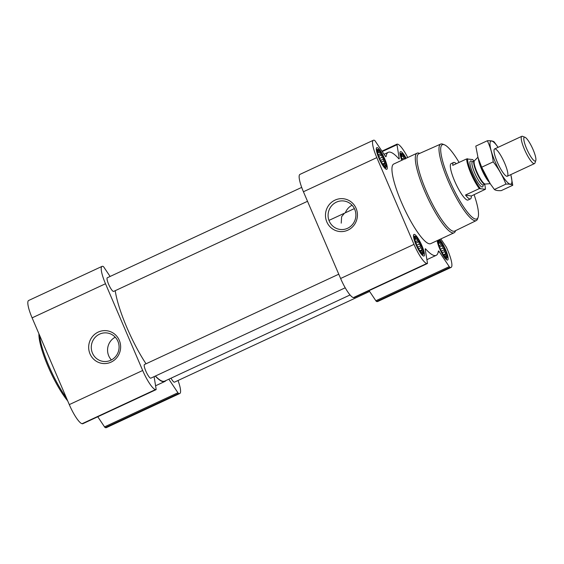 <?xml version="1.0" encoding="UTF-8"?>
<svg xmlns="http://www.w3.org/2000/svg" width="564" height="564" viewBox="0 0 564 564"><rect width="100%" height="100%" fill="white"/><g stroke="black" fill="none" stroke-linecap="round" stroke-linejoin="round"><path stroke-width="0.85" d="M345.351 212.79A14.354 13.888 99.6 0 1 352.049 205.211M341.227 223.154L341.615 216.724L344.442 213.213M329.256 221.137A14.354 13.888 99.6 0 1 331.04 206.502A14.354 13.888 99.6 0 1 344.371 201.066A14.354 13.888 99.6 0 1 355.68 217.535A14.354 13.888 99.6 0 1 339.598 229.372A14.354 13.888 99.6 0 1 329.256 221.137M402.344 160.028A9.278 1.946 -114.9 0 1 401.173 154.952A9.278 1.946 -114.9 0 1 405.608 158.512M401.138 155.572L401.765 154.698L402.259 156.052L403.295 155.939L403.916 158.033L405.326 158.963M438.32 242.316L438.947 241.441L439.441 242.802L440.477 242.682L441.09 244.783L442.507 245.714L442.959 248.04L444.488 249.711L444.531 251.713L445.898 253.617L445.391 254.808L446.35 256.38L445.313 256.493L445.722 257.254L445.158 256.923M446.258 257.656A9.278 1.946 -114.9 0 1 445.616 257.325A9.278 1.946 -114.9 0 1 440.872 250.028A9.278 1.946 -114.9 0 1 438.348 241.702A9.278 1.946 -114.9 0 1 443.924 247.399A9.278 1.946 -114.9 0 1 446.258 257.656M414.66 238.325L415.28 237.451L415.781 238.805L416.817 238.692L417.43 240.786L418.848 241.716L419.292 244.05L420.829 245.721L420.864 247.723L422.239 249.626L421.731 250.818L422.683 252.39L421.646 252.503L422.062 253.264L421.498 252.933M422.598 253.666A9.278 1.946 -114.9 0 1 421.95 253.335A9.278 1.946 -114.9 0 1 417.212 246.038A9.278 1.946 -114.9 0 1 414.688 237.705A9.278 1.946 -114.9 0 1 420.265 243.408A9.278 1.946 -114.9 0 1 422.598 253.666M377.478 151.582L378.106 150.701L378.599 152.061L379.635 151.942L380.249 154.042L381.666 154.973L382.117 157.307L383.647 158.977L383.689 160.973L385.057 162.883L384.549 164.068L385.508 165.64L384.472 165.76L384.881 166.521L384.317 166.183M385.416 166.916A9.278 1.946 -114.9 0 1 384.775 166.591A9.278 1.946 -114.9 0 1 380.03 159.288A9.278 1.946 -114.9 0 1 377.506 150.962A9.278 1.946 -114.9 0 1 383.083 156.658A9.278 1.946 -114.9 0 1 385.416 166.916M407.73 157.525A20.064 4.209 65.1 0 0 397.627 144.201L397.148 144.116A2.51 0.529 65.1 0 0 397.07 144.123A2.51 0.529 65.1 0 0 396.993 144.715L399.213 158.329A2.51 0.529 65.1 0 1 399.143 158.914A2.51 0.529 65.1 0 1 398.685 158.632A56.809 11.907 65.1 0 0 388.272 152.322A56.809 11.907 65.1 0 0 386.093 156.51A2.51 0.529 65.1 0 1 385.995 156.693A2.51 0.529 65.1 0 1 385.191 155.96L375.18 141.035A2.51 0.529 65.1 0 0 374.454 140.288L373.967 140.21A20.064 4.209 65.1 0 0 373.34 140.274L299.949 174.389A20.064 4.209 65.1 0 0 303.425 191.746L340.607 278.489A20.064 4.209 65.1 0 0 353.416 297.595L353.896 297.672A2.51 0.529 65.1 0 0 353.981 297.665A2.51 0.529 65.1 0 0 354.037 297.609M373.34 140.274A20.064 4.209 65.1 0 0 376.815 157.631L413.997 244.374A20.064 4.209 65.1 0 0 426.8 263.48L427.286 263.557A2.51 0.529 65.1 0 0 427.364 263.55A2.51 0.529 65.1 0 0 427.441 262.965L425.221 249.351A2.51 0.529 65.1 0 1 425.291 248.766A2.51 0.529 65.1 0 1 425.749 249.048A56.809 11.907 65.1 0 0 436.162 255.358A56.809 11.907 65.1 0 0 438.341 251.17A2.51 0.529 65.1 0 1 438.439 250.987A2.51 0.529 65.1 0 1 439.243 251.72L449.254 266.645A2.51 0.529 65.1 0 0 449.98 267.392L450.467 267.47A20.064 4.209 65.1 0 0 451.094 267.406A20.064 4.209 65.1 0 0 447.619 250.049L446.857 248.273A2.51 0.529 65.1 0 0 445.983 246.63L440.829 238.939M369.082 290.643L375.864 300.76A2.51 0.529 65.1 0 0 376.59 301.5L377.076 301.585A20.064 4.209 65.1 0 0 377.704 301.514L451.094 267.406M326.824 221.934A16.497 15.968 99.6 0 1 343.194 198.725A16.497 15.968 99.6 0 1 354.34 224.733A16.497 15.968 99.6 0 1 326.824 221.934M423.62 256.063A11.914 2.496 -114.9 0 1 416.359 245.495A11.914 2.496 -114.9 0 1 413.955 234.412A11.914 2.496 -114.9 0 1 421.237 244.163A11.914 2.496 -114.9 0 1 423.994 256.021A11.914 2.496 -114.9 0 1 423.62 256.063M439.603 239.51A11.914 2.496 -114.9 0 1 446.209 251.199A11.914 2.496 -114.9 0 1 447.661 260.011A11.914 2.496 -114.9 0 1 447.287 260.053A11.914 2.496 -114.9 0 1 441.471 252.489A11.914 2.496 -114.9 0 1 437.185 240.638M401.808 160.275A11.914 2.496 -114.9 0 1 400.433 151.66A11.914 2.496 -114.9 0 1 406.136 158.265M386.446 169.313A11.914 2.496 -114.9 0 1 379.177 158.745A11.914 2.496 -114.9 0 1 376.773 147.669A11.914 2.496 -114.9 0 1 384.063 157.419A11.914 2.496 -114.9 0 1 386.819 169.27A11.914 2.496 -114.9 0 1 386.446 169.313M455.55 230.676L455.43 231.028A43.893 9.2 -114.9 0 1 454.069 232.791L430.72 243.641A43.893 9.2 -114.9 0 1 429.338 243.789A43.893 9.2 -114.9 0 1 402.569 204.859A43.893 9.2 -114.9 0 1 393.714 164.039L417.064 153.182A43.893 9.2 -114.9 0 1 419.285 153.274L419.637 153.415M301.698 187.403L107.308 277.763A7.522 1.579 65.1 0 0 109.049 285.25A7.522 1.579 65.1 0 0 113.653 291.412L307.521 201.292M338.767 274.203L144.49 364.506A7.522 1.579 65.1 0 0 146.231 371.993A7.522 1.579 65.1 0 0 150.828 378.155L345.224 287.795M171.012 378.19A7.522 1.579 65.1 0 0 174.495 382.145L369.617 291.447M115.232 290.671A56.435 11.83 65.1 0 0 146.02 363.794M155.417 376.026A56.435 11.83 65.1 0 0 164.688 381.13L350.068 294.958M110.107 276.459L103.861 267.146A2.51 0.529 65.1 0 0 103.134 266.405L102.655 266.321A20.064 4.209 65.1 0 0 102.021 266.391L28.63 300.499A20.064 4.209 65.1 0 0 32.106 317.856L69.287 404.607A20.064 4.209 65.1 0 0 82.097 423.705L82.584 423.79A2.51 0.529 65.1 0 0 82.661 423.783A2.51 0.529 65.1 0 0 82.718 423.726M102.021 266.391A20.064 4.209 65.1 0 0 105.496 283.741L142.678 370.492A20.064 4.209 65.1 0 0 155.488 389.59L155.967 389.675A2.51 0.529 65.1 0 0 156.052 389.668A2.51 0.529 65.1 0 0 156.122 389.082L154.092 376.639M155.283 376.089A56.809 11.907 65.1 0 0 164.843 381.468A56.809 11.907 65.1 0 0 165.929 380.552M97.762 416.761L104.544 426.877A2.51 0.529 65.1 0 0 105.271 427.618L105.757 427.695A20.064 4.209 65.1 0 0 106.392 427.632L179.775 393.517A20.064 4.209 65.1 0 0 178.027 380.503M168.84 379.198L177.935 392.763A2.51 0.529 65.1 0 0 178.661 393.503L179.148 393.587A20.064 4.209 65.1 0 0 179.775 393.517M90.021 353.903A16.497 15.968 99.6 0 1 106.392 330.694A16.497 15.968 99.6 0 1 117.538 356.709A16.497 15.968 99.6 0 1 90.021 353.903M474.098 194.707A40.932 8.58 -114.9 0 1 478.11 217.302A40.932 8.58 -114.9 0 1 475.551 219.079A40.932 8.58 -114.9 0 1 448.845 178.746A40.932 8.58 -114.9 0 1 444.404 144.786A40.932 8.58 -114.9 0 1 459.089 162.418M484.638 184.28A19.352 4.061 -114.9 0 1 485.435 189.243L479.315 188.609L465.49 195.031A20.064 4.209 65.1 0 0 469.861 198.944A20.064 4.209 65.1 0 0 470.489 198.881L468.042 200.016A20.064 4.209 -114.9 0 1 467.415 200.086A20.064 4.209 -114.9 0 1 455.176 182.292A20.064 4.209 -114.9 0 1 451.129 163.623L453.576 162.488A20.064 4.209 65.1 0 0 452.765 165.358L466.597 158.928L472.717 159.563A19.352 4.061 -114.9 0 1 473.859 161.078M478.11 217.302L477.56 218.902A42.187 8.841 -114.9 0 1 476.284 220.58A42.187 8.841 -114.9 0 1 474.93 220.736A42.187 8.841 -114.9 0 1 449.17 183.251A42.187 8.841 -114.9 0 1 440.724 144.067A42.187 8.841 -114.9 0 1 442.825 144.172L444.404 144.786M476.284 220.58L454.69 231.092A42.617 8.932 -114.9 0 1 453.322 231.247A42.617 8.932 -114.9 0 1 427.3 193.381A42.617 8.932 -114.9 0 1 418.77 153.803L440.724 144.067M454.069 232.791A43.893 9.2 -114.9 0 1 452.688 232.932A43.893 9.2 -114.9 0 1 425.926 194.009A43.893 9.2 -114.9 0 1 417.064 153.182M385.635 167.423A9.842 2.066 -114.9 0 1 379.389 158.146A9.842 2.066 -114.9 0 1 377.915 149.509A9.842 2.066 -114.9 0 1 383.668 157.603A9.842 2.066 -114.9 0 1 386.143 167.219A9.842 2.066 -114.9 0 1 385.635 167.423M422.817 254.174A9.842 2.066 -114.9 0 1 416.57 244.889A9.842 2.066 -114.9 0 1 415.09 236.253A9.842 2.066 -114.9 0 1 420.843 244.346A9.842 2.066 -114.9 0 1 423.324 253.962A9.842 2.066 -114.9 0 1 422.817 254.174M446.476 258.164A9.842 2.066 -114.9 0 1 440.23 248.879A9.842 2.066 -114.9 0 1 438.757 240.25A9.842 2.066 -114.9 0 1 444.51 248.336A9.842 2.066 -114.9 0 1 446.984 257.952A9.842 2.066 -114.9 0 1 446.476 258.164M402.224 160.077A9.842 2.066 -114.9 0 1 401.575 153.5A9.842 2.066 -114.9 0 1 405.72 158.456M384.472 165.76L384.084 165.936M384.549 164.068L383.118 164.73M385.057 162.883L382.625 164.011M383.689 160.973L381.426 162.03M383.647 158.977L380.573 160.409M382.117 157.307L379.65 158.449M381.666 154.973L378.782 156.313M380.249 154.042L378.303 154.945M379.635 151.942L377.725 152.837M378.599 152.061L377.654 152.499M421.646 252.503L421.259 252.686M421.731 250.818L420.3 251.481M422.239 249.626L419.799 250.754M420.864 247.723L418.601 248.773M420.829 245.721L417.748 247.152M419.292 244.05L416.831 245.199M418.848 241.716L415.964 243.056M417.43 240.786L415.485 241.695M416.817 238.692L414.9 239.58M415.781 238.805L414.836 239.242M445.313 256.493L444.925 256.676M445.391 254.808L443.96 255.471M445.898 253.617L443.466 254.752M444.531 251.713L442.268 252.764M444.488 249.711L441.415 251.142M442.959 248.04L440.491 249.189M442.507 245.714L439.624 247.053M441.09 244.783L439.144 245.685M440.477 242.682L438.566 243.57M439.441 242.802L438.496 243.239M403.916 158.033L401.963 158.942M403.295 155.939L401.385 156.827M402.259 156.052L401.314 156.489M66.418 397.909A43.893 9.2 -114.9 0 1 39.536 335.185M67.687 400.87A42.638 8.939 -114.9 0 1 38.916 333.74M92.454 353.106A14.354 13.888 99.6 0 1 94.237 338.471A14.354 13.888 99.6 0 1 107.569 333.042A14.354 13.888 99.6 0 1 118.877 349.504A14.354 13.888 99.6 0 1 102.796 361.348A14.354 13.888 99.6 0 1 92.454 353.106M111.404 359.952A14.354 13.888 99.6 0 1 108.739 355.856A14.354 13.888 99.6 0 1 115.246 337.18M480.26 188.369A19.352 4.061 -114.9 0 1 467.535 158.688M470.489 198.881A20.064 4.209 65.1 0 0 471.292 196.011L485.435 189.243M479.315 188.609A20.064 4.209 -114.9 0 1 466.597 158.928M456.283 163.722A20.064 4.209 65.1 0 0 453.576 162.488M465.49 195.031L471.292 196.011M534.982 161.1A13.127 2.749 -114.9 0 1 526.416 148.17A13.127 2.749 -114.9 0 1 524.992 137.278A13.127 2.749 -114.9 0 1 532.36 147.994A13.127 2.749 -114.9 0 1 535.8 160.528A13.127 2.749 -114.9 0 1 534.982 161.1M535.8 160.528L534.968 162.989A15.052 3.151 -114.9 0 1 534.496 163.595A15.052 3.151 -114.9 0 1 534.023 163.645A15.052 3.151 -114.9 0 1 524.851 150.299A15.052 3.151 -114.9 0 1 521.813 136.305A15.052 3.151 -114.9 0 1 522.574 136.333L524.992 137.278M489.199 182.151A15.052 3.151 -114.9 0 1 478.427 158.97M494.395 189.483L505.922 184.125C509.327 183.97 511.597 184.35 512.754 185.274L501.22 190.639C497.822 190.794 495.544 190.406 494.395 189.483L490.327 183.857L481.684 167.226L477.99 157.504A23.702 4.97 65.1 0 0 478.011 157.575A23.702 4.97 65.1 0 0 489.996 183.363A23.702 4.97 65.1 0 0 490.313 183.829M478.011 157.575L475.804 146.111L487.338 140.753C490.447 147.253 492.407 154.289 493.211 161.861C498.604 168.749 502.841 176.165 505.922 184.125M512.754 185.274L510.956 175.291M510.772 174.621A23.702 4.97 65.1 0 1 505.161 179.712A23.702 4.97 65.1 0 1 490.581 148.339A23.702 4.97 65.1 0 1 498.09 147.331L494.163 141.902C493.07 140.993 490.793 140.605 487.338 140.753M481.684 167.226L493.211 161.861M504.688 163.222A15.052 3.151 65.1 0 0 494.142 149.552A15.052 3.151 65.1 0 0 498.09 163.927A15.052 3.151 65.1 0 0 506.535 176.208A15.052 3.151 65.1 0 0 504.688 163.222M427.286 263.557L353.896 297.672M426.8 263.48L353.416 297.595M425.749 249.048L425.207 249.295M439.243 251.72L438.157 252.221M449.254 266.645L375.864 300.76M449.98 267.392L376.59 301.5M450.467 267.47L377.076 301.585M396.993 144.715L382.244 151.568M399.213 158.329L398.642 158.59M376.815 157.631L303.425 191.746M413.997 244.374L340.607 278.489M155.967 389.675L82.584 423.79M155.488 389.59L82.097 423.705M177.935 392.763L104.544 426.877M178.661 393.503L105.271 427.618M179.148 393.587L105.757 427.695M105.496 283.741L32.106 317.856M142.678 370.492L69.287 404.607M483.094 185.013A14.297 2.996 -114.9 0 1 482.065 186.973A14.297 2.996 -114.9 0 1 472.103 171.315A14.297 2.996 -114.9 0 1 472.301 161.79M474.437 160.754L474.197 160.923A12.789 2.679 -114.9 0 0 476.777 172.824A12.789 2.679 -114.9 0 0 484.575 184.167A12.789 2.679 -114.9 0 0 484.977 184.125L485.266 184.047A12.88 2.7 -114.9 0 1 485.068 184.033A12.88 2.7 -114.9 0 1 477.419 173.07A12.88 2.7 -114.9 0 1 474.437 160.754L477.912 157.236M484.977 184.125L483.214 184.943A12.789 2.679 -114.9 0 1 482.812 184.985A12.789 2.679 -114.9 0 1 475.008 173.642A12.789 2.679 -114.9 0 1 472.428 161.748L472.195 161.938M427.364 263.55L353.981 297.665M436.162 255.358L426.899 259.659M397.07 144.123L381.962 151.145M388.272 152.322L384.063 154.282M156.052 389.668L82.661 423.783M164.843 381.468L155.586 385.776M377.915 149.509L376.294 149.347M386.143 167.219L385.226 168.558M415.09 236.253L413.475 236.09M423.324 253.962L422.408 255.302M438.757 240.25L438.15 240.186M446.984 257.952L446.068 259.299M401.575 153.5L399.954 153.337M354.382 208.595L328.967 220.404M521.813 136.305L494.607 148.945M534.496 163.595L507.297 176.243M485.266 184.047L490.201 183.66M474.197 160.923L472.428 161.748M489.996 183.363L490.327 183.857"/></g></svg>
